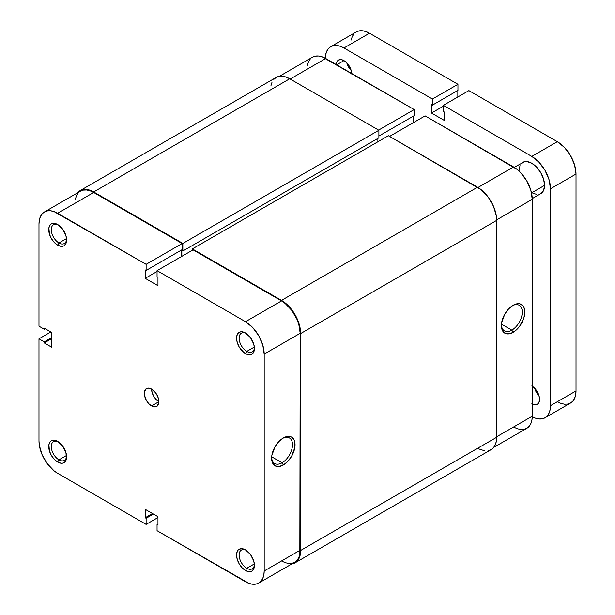 <?xml version="1.0" encoding="UTF-8"?>
<svg xmlns="http://www.w3.org/2000/svg" width="615" height="615" viewBox="0 0 615 615"><rect width="100%" height="100%" fill="white"/><g stroke="black" fill="none" stroke-linecap="round" stroke-linejoin="round"><path stroke-width="0.92" d="M246.161 333.392A10.832 6.25 -120 0 0 239.12 338.496A10.832 6.25 -120 0 0 246.776 351.403L245.5 353.61A12.638 7.295 60 0 1 236.56 338.135A12.638 7.295 60 0 1 245.5 332.976L242.079 331.785L240.534 331.846L238.067 333.276L237.244 334.583L236.56 338.135L237.244 342.478L239.181 346.945L243.755 352.41L247.245 354.417L250.466 354.74L251.819 354.24L253.757 352.011L254.433 348.451L253.757 344.116L250.466 337.581L245.5 332.976A12.638 7.295 60 0 1 254.433 348.451A12.638 7.295 60 0 1 245.5 353.61L246.776 351.403A10.832 6.25 60 0 1 239.696 341.855A10.832 6.25 60 0 1 241.357 333.176A10.832 6.25 60 0 1 246.161 333.392M246.161 550.271A10.832 6.25 -120 0 0 239.12 555.376A10.832 6.25 -120 0 0 246.776 568.283L245.5 570.497A12.638 7.295 60 0 1 236.56 555.022A12.638 7.295 60 0 1 245.5 549.864L242.079 548.672L239.181 549.233L238.067 550.156L237.244 551.463L236.56 555.022L237.244 559.366L239.181 563.824L242.079 567.737L245.5 570.497L248.921 571.689L250.466 571.627L251.819 571.127L253.757 568.898L254.433 565.339L253.757 560.995L250.466 554.469L245.5 549.864A12.638 7.295 60 0 1 254.433 565.339A12.638 7.295 60 0 1 245.5 570.497L246.776 568.283A10.832 6.25 60 0 1 239.696 558.743A10.832 6.25 60 0 1 241.357 550.064A10.832 6.25 60 0 1 246.161 550.271M58.333 224.944A10.832 6.25 -120 0 0 51.299 230.056A10.832 6.25 -120 0 0 58.948 242.963L57.672 245.17A12.638 7.295 60 0 1 48.739 229.695A12.638 7.295 60 0 1 57.672 224.536L54.251 223.345L51.352 223.906L50.245 224.829L48.908 227.781L49.415 234.038L51.352 238.505L54.251 242.41L57.672 245.17L61.093 246.361L62.638 246.3L63.991 245.8L65.928 243.571L66.605 240.011L65.928 235.668L62.638 229.141L57.672 224.536A12.638 7.295 60 0 1 66.605 240.011A12.638 7.295 60 0 1 57.672 245.17L58.948 242.963A10.832 6.25 60 0 1 51.875 233.416A10.832 6.25 60 0 1 53.536 224.736A10.832 6.25 60 0 1 58.333 224.944M58.333 441.831A10.832 6.25 -120 0 0 51.299 446.936A10.832 6.25 -120 0 0 58.948 459.843L57.672 462.057A12.638 7.295 60 0 1 48.739 446.582A12.638 7.295 60 0 1 57.672 441.424L54.251 440.232L51.352 440.794L50.245 441.716L48.908 444.668L49.415 450.918L51.352 455.384L54.251 459.297L57.672 462.057L61.093 463.249L62.638 463.187L65.098 461.757L66.435 458.813L65.928 452.555L62.638 446.029L57.672 441.424A12.638 7.295 60 0 1 66.605 456.899A12.638 7.295 60 0 1 57.672 462.057L58.948 459.843A10.832 6.25 60 0 1 51.875 450.303A10.832 6.25 60 0 1 53.536 441.624A10.832 6.25 60 0 1 58.333 441.831M282.062 462.795A14.768 8.525 120 0 0 292.494 445.068A14.768 8.525 120 0 0 282.685 438.349A14.768 8.525 -60 0 1 289.442 437.949A14.768 8.525 -60 0 1 291.71 449.78A14.768 8.525 -60 0 1 282.062 462.795L271.684 456.799L282.062 462.795A14.768 8.525 -60 0 1 274.682 463.526A14.768 8.525 -60 0 1 271.638 457.468A14.768 8.525 120 0 0 282.062 462.795L283.338 465.002L282.062 462.795M283.338 437.941A16.567 9.563 -60 0 1 295.054 444.707A16.567 9.563 -60 0 1 283.338 465.002L287.82 461.388L291.625 456.261L294.831 447.482L294.831 442.2L294.162 440.048L291.625 437.127L289.85 436.466L287.82 436.389L283.338 437.941L278.856 441.562L275.051 446.69L271.845 455.469L271.845 460.75L272.514 462.903L275.051 465.824L278.856 466.562L283.338 465.002A16.567 9.563 -60 0 1 271.622 458.237A16.567 9.563 -60 0 1 283.338 437.941L283.338 437.941M66.528 238.582L58.948 242.963L66.528 238.582M66.528 455.469L58.948 459.843L66.528 455.469M254.356 563.909L246.776 568.283L254.356 563.909M254.356 347.029L246.776 351.403L254.356 347.029M151.582 405.938A10.317 5.958 60 0 1 144.848 396.852A10.317 5.958 60 0 1 146.424 388.58A10.317 5.958 60 0 1 151.582 389.095A10.317 5.958 -120 0 0 158.878 401.726L151.582 405.938L154.373 406.907L156.74 406.454L158.739 403.294L158.739 400.004L157.648 396.337L155.641 392.854L151.582 389.095L148.792 388.127L146.424 388.58L144.433 391.74L144.433 395.03L146.424 400.496L148.792 403.686L151.582 405.938L158.878 401.726L156.087 399.473L153.719 396.283L152.143 392.639L151.582 389.095A10.317 5.958 60 0 1 158.324 398.182A10.317 5.958 60 0 1 156.74 406.454A10.317 5.958 60 0 1 151.582 405.938M44.457 211.96L80.473 191.165A26.437 15.26 -120 0 1 93.688 192.48L57.672 213.267A26.437 15.26 60 0 0 44.457 211.96A26.437 15.26 60 0 0 38.983 224.06L38.983 326.188L44.265 329.24L45.179 328.718L44.265 329.24L44.265 328.187L51.56 332.4L51.56 347.137L44.265 342.924L51.56 338.719L44.265 342.924L44.265 341.879L38.983 338.819L38.983 440.947A26.437 15.26 60 0 0 57.672 473.319L146.116 524.387L146.116 518.276L153.412 514.063L146.116 518.276L145.202 517.753L145.202 509.328L157.97 516.7L157.97 525.118L157.056 524.595L157.056 530.699L157.056 524.595L157.97 525.118L157.97 516.7L145.202 509.328L145.202 517.753L146.116 518.276L146.116 524.387L57.672 473.319L54.028 470.806L47.286 463.687L42.127 454.754L39.337 445.368L38.983 440.947L38.983 338.819L44.265 341.879L44.265 342.924L51.56 347.137L51.56 332.4L44.265 328.187L44.265 329.24L38.983 326.188L38.983 224.06L39.337 220.062L40.406 216.626L42.127 213.889L44.457 211.96L47.286 210.914L50.522 210.784L54.028 211.583L146.116 264.335L182.132 243.54L93.688 192.48L57.672 213.267L146.116 264.335L146.116 270.439L145.202 269.916L145.202 278.334L157.97 285.706L157.97 277.28L157.056 276.758L157.056 270.646L245.5 321.714L252.65 327.488L258.715 335.667L262.766 345.007L264.189 354.086L264.189 570.974L263.827 574.971L262.766 578.408L261.037 581.144L258.715 583.074L255.886 584.119L252.65 584.25L249.144 583.451L157.056 530.699L245.5 581.767A26.437 15.26 60 0 0 258.715 583.074L294.731 562.279L297.053 560.35L298.782 557.613L299.843 554.184L300.205 333.292L298.782 324.213L297.053 319.485L291.902 310.552L285.16 303.441L281.516 300.92L193.072 249.859L157.056 270.646L245.5 321.714L281.516 300.92L193.072 249.859L157.056 270.646L157.056 276.758L157.97 277.28L157.97 285.706L145.202 278.334L145.202 269.916L146.116 270.439L182.132 249.644L182.132 243.54L93.688 192.48L90.044 190.788L86.531 189.989L83.302 190.12L80.465 191.165M38.983 338.819L50.83 331.977L38.983 338.819M78.143 193.095L76.421 195.831L75.353 199.268M281.516 560.972L285.16 562.663L288.666 563.455L291.902 563.325L294.731 562.279A26.437 15.26 -120 0 0 300.205 550.179L264.189 570.974L264.189 354.086L300.205 333.292L300.205 550.179L264.189 570.974A26.437 15.26 60 0 1 258.715 583.074M181.217 256.701L181.217 250.174L181.217 256.701M146.116 524.387L157.97 517.538L146.116 524.387M264.189 354.086L300.205 333.292A26.437 15.26 -120 0 0 281.516 300.92L245.5 321.714A26.437 15.26 60 0 1 264.189 354.086M44.265 341.879L51.56 337.666L44.265 341.879M157.056 524.595L157.97 524.065L157.056 524.595M145.202 517.753L152.497 513.54L145.202 517.753M157.056 271.492L145.202 278.334L157.056 271.492M182.132 243.54L182.132 249.644L146.116 270.439L146.116 264.335L182.132 243.54M254.41 347.675A10.832 6.25 60 0 1 252.188 351.941A10.832 6.25 60 0 1 246.776 351.403A10.832 6.25 -120 0 0 254.41 347.675M254.41 564.562A10.832 6.25 60 0 1 252.188 568.821A10.832 6.25 60 0 1 246.776 568.283A10.832 6.25 -120 0 0 254.41 564.562M66.581 456.115A10.832 6.25 60 0 1 64.36 460.381A10.832 6.25 60 0 1 58.948 459.843A10.832 6.25 -120 0 0 66.581 456.115M66.581 239.235A10.832 6.25 60 0 1 64.36 243.494A10.832 6.25 60 0 1 58.948 242.963A10.832 6.25 -120 0 0 66.581 239.235M300.658 333.553L496.697 220.378A27.075 15.636 -120 0 0 477.548 187.214L281.516 300.389A27.075 15.636 60 0 1 300.658 333.553L300.658 550.44A27.075 15.636 60 0 1 295.054 562.84A27.075 15.636 60 0 1 291.794 563.978L295.054 562.84L297.437 560.865L299.205 558.059L300.297 554.546L300.658 550.44L496.697 437.265L300.658 550.44L300.658 333.553L299.205 324.251L295.054 314.688L288.842 306.308L281.516 300.389L477.548 187.214L388.373 135.731L192.341 248.906L281.516 300.389L192.341 248.906L388.373 135.731L481.284 189.797L488.187 197.077L493.468 206.233L496.328 215.85L496.697 220.378L300.658 333.553M192.341 250.274L192.341 248.906L192.341 250.274M377.887 141.781L377.887 138.413L377.887 141.781M181.856 250.436L181.856 256.332L181.856 250.436L182.863 251.012L181.856 250.436M80.15 190.612A27.075 15.636 60 0 1 93.688 191.949L89.951 190.22L86.361 189.405L83.048 189.535L80.15 190.612L77.536 192.864A27.075 15.636 60 0 1 80.15 190.612L276.181 77.428L279.079 76.352L282.393 76.222L285.983 77.036L289.719 78.774L378.894 130.257L378.894 137.837L182.863 251.012L378.894 137.837L378.894 130.257L182.863 243.432L182.863 251.012L182.863 243.432L378.894 130.257L289.719 78.774L93.688 191.949L182.863 243.432L93.688 191.949L289.719 78.774A27.075 15.636 -120 0 0 276.181 77.428L273.798 79.404M295.054 562.84L491.085 449.657A27.075 15.636 -120 0 0 496.697 437.265L496.697 220.378L496.697 437.265L496.328 441.362L495.236 444.883L493.468 447.682L491.085 449.657L488.187 450.734M272.03 82.21L270.938 85.723M478.409 448.789L484.874 450.864M501.41 324.812A14.768 8.525 120 0 0 511.834 330.14L513.11 332.346A16.567 9.563 -60 0 1 501.394 325.581A16.567 9.563 -60 0 1 513.11 305.286L508.62 308.907L504.823 314.034L501.617 322.814L501.617 328.095L502.286 330.247L503.362 331.962L506.599 333.822L510.819 333.407L515.393 330.77L519.614 326.311L523.934 317.747L524.826 312.051L523.934 307.392L522.85 305.678L519.614 303.81L517.592 303.733L513.11 305.286A16.567 9.563 -60 0 1 524.826 312.051A16.567 9.563 -60 0 1 513.11 332.346L511.834 330.14A14.768 8.525 -60 0 1 504.446 330.87A14.768 8.525 -60 0 1 501.41 324.812M501.456 324.143L511.834 330.14L501.456 324.143M513.563 166.949L478.001 187.483L513.563 166.949L425.119 115.881L517.207 169.463L520.713 172.715L526.778 180.895L530.83 190.243L532.252 199.321L532.252 416.209L532.252 199.321A26.437 15.26 -120 0 0 513.563 166.949M389.564 136.415L425.119 115.881L389.564 136.415M513.563 426.995L517.207 428.686L520.713 429.485L523.949 429.355L526.778 428.309L529.108 426.38L530.83 423.643L531.898 420.206L532.252 416.209L496.697 436.735L532.252 416.209A26.437 15.26 -120 0 1 526.778 428.309L493.699 447.405M413.265 122.723L413.265 116.197L413.265 122.723M312.52 57.195A26.437 15.26 -120 0 1 325.735 58.502L290.172 79.035L325.735 58.502L414.179 109.57L414.179 115.674L378.894 136.046L414.179 115.674L414.179 109.57L322.091 56.811L318.585 56.019L315.349 56.15L312.52 57.195L279.441 76.291M310.191 59.125L308.469 61.861L307.4 65.29M496.689 219.855L532.252 199.321L496.689 219.855M414.179 109.57L378.617 130.096L414.179 109.57M512.449 305.686A14.768 8.525 -60 0 1 519.214 305.294A14.768 8.525 -60 0 1 521.474 317.125A14.768 8.525 -60 0 1 511.834 330.14A14.768 8.525 120 0 0 522.266 312.412A14.768 8.525 120 0 0 512.449 305.686M514.194 167.318L524.71 161.653L526.917 161.561L531.798 163.259L536.687 167.203L540.823 172.792L543.591 179.173L544.567 185.369A18.05 10.424 -120 0 1 540.823 193.633L543.591 190.45L544.567 185.369L531.521 192.902L544.567 185.369A18.05 10.424 -120 0 0 536.687 167.203A18.05 10.424 -120 0 0 522.773 162.368L521.182 163.682M346.775 62.838A10.962 6.327 -120 0 0 351.196 70.494L348.521 66.935L346.775 62.838M351.719 74.031L351.134 70.271L349.451 66.397L346.937 63.007L343.97 60.608L336.674 64.821L343.97 60.608L341.002 59.578L338.488 60.07L336.812 62L336.221 65.082M531.798 403.832L534.766 404.87L537.279 404.378L538.955 402.448L539.547 399.358A10.962 6.327 60 0 1 537.279 404.378A10.962 6.327 60 0 1 532.252 404.086M534.604 388.165A10.962 6.327 -120 0 0 539.024 395.822L536.349 392.262L534.604 388.165M325.281 58.771L325.643 54.766L326.703 51.329L328.433 48.593L330.755 46.671L333.584 45.618L336.82 45.487L340.326 46.286L343.97 47.978L432.414 99.038L432.414 105.142L431.499 104.619L431.499 113.045L444.268 120.409L444.268 111.992L443.354 111.461L443.354 105.357L531.798 156.418L538.955 162.191L545.013 170.37L549.064 179.711L550.487 188.79L550.487 405.677L550.133 409.682L549.064 413.119L547.342 415.848L545.013 417.777L542.184 418.83L538.955 418.953L535.442 418.162L531.798 416.47M520.006 165.55L519.037 170.632M531.798 192.741L536.687 194.44M532.252 386.212A10.962 6.327 60 0 1 539.547 399.358L538.955 395.599L537.279 391.724L534.766 388.334L531.798 385.936M325.289 58.248A26.437 15.26 60 0 1 330.755 46.671A26.437 15.26 60 0 1 343.97 47.978L369.5 33.233A26.437 15.26 -120 0 0 356.285 31.926L359.114 30.881L362.35 30.75L365.856 31.55L369.5 33.233L457.944 84.301L432.414 99.038L343.97 47.978L369.5 33.233L457.944 84.301L457.944 90.405L432.414 105.142L431.499 104.619L431.499 113.045L443.354 106.195L431.499 113.045L444.268 120.409L444.268 111.992L443.354 111.461L443.354 105.357L468.884 90.613L557.328 141.681L531.798 156.418L443.354 105.357L468.884 90.613L557.328 141.681L564.478 147.454L570.543 155.633L574.595 164.974L576.017 174.053L576.017 390.94L550.487 405.677L550.487 188.79L576.017 174.053L576.017 390.94L575.663 394.938L574.595 398.374L572.873 401.111L570.543 403.04L567.714 404.086L564.478 404.216L560.972 403.417L557.328 401.733M351.173 40.029L352.234 36.593L353.963 33.856M457.03 90.935L457.03 97.462L457.03 90.935M545.013 417.777L570.543 403.04A26.437 15.26 -120 0 0 576.017 390.94L550.487 405.677A26.437 15.26 60 0 1 545.013 417.777A26.437 15.26 60 0 1 532.252 416.724M550.487 188.79L576.017 174.053A26.437 15.26 -120 0 0 557.328 141.681L531.798 156.418A26.437 15.26 60 0 1 550.487 188.79M336.236 64.567A10.962 6.327 60 0 1 338.488 60.07A10.962 6.327 60 0 1 346.722 62.784A10.962 6.327 60 0 1 351.711 73.5M432.414 105.142L432.414 99.038L457.944 84.301L457.944 90.405L432.414 105.142M330.755 46.671L356.285 31.926M540.823 193.633L532.244 198.591"/></g></svg>
